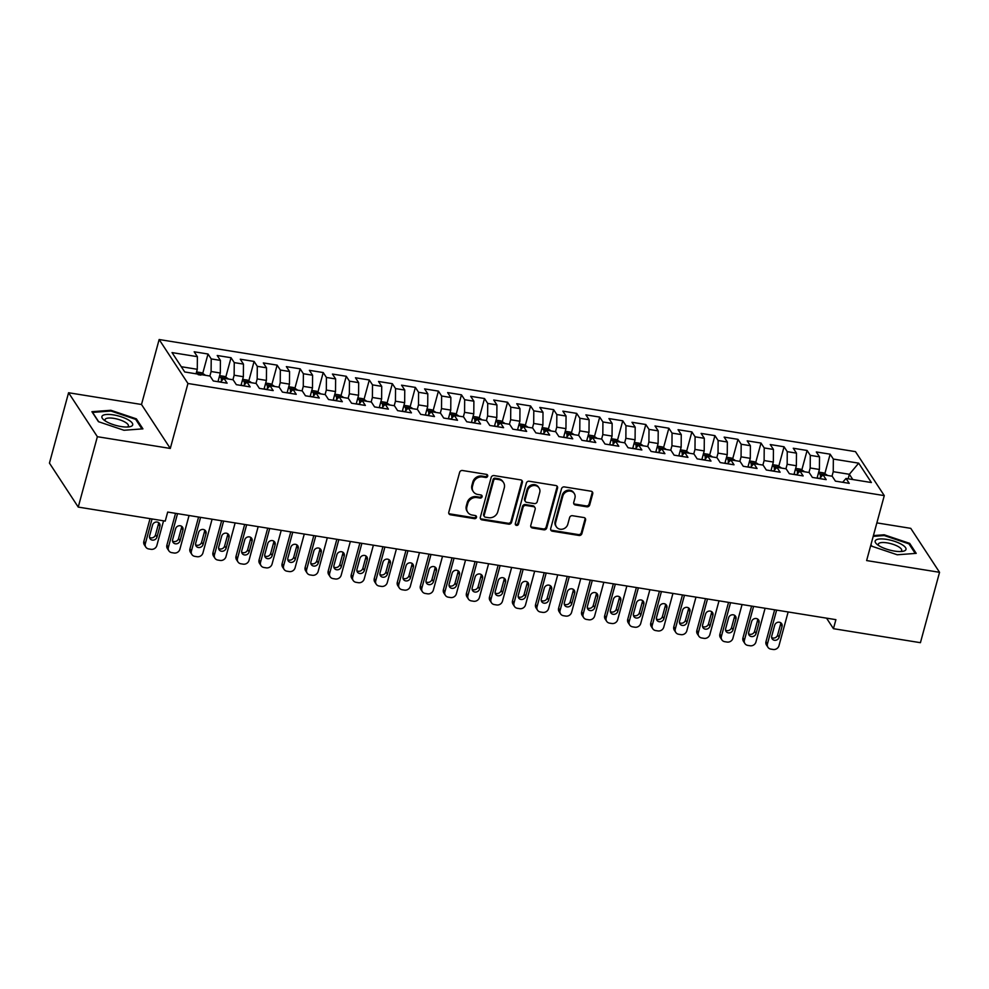 <?xml version="1.0" encoding="UTF-8"?>
<svg xmlns="http://www.w3.org/2000/svg" width="989" height="989" viewBox="0 0 989 989"><rect width="100%" height="100%" fill="white"/><g stroke="black" fill="none" stroke-linecap="round" stroke-linejoin="round"><path stroke-width="1.48" d="M487.676 476.179A1.681 1.521 146.8 0 0 486.514 474.374L462.481 470.504A2.411 2.163 146.8 0 0 459.625 472.359L448.796 512.203A2.411 2.163 146.8 0 0 450.452 514.787L474.485 518.656A1.681 1.521 146.8 0 0 476.315 516.184A1.681 1.521 146.8 0 0 475.326 515.553L472.223 515.059A7.714 6.935 146.8 0 1 467.686 512.191A7.714 6.935 146.8 0 1 466.907 506.801L467.809 503.488A7.714 6.935 146.8 0 1 476.97 497.566L480.073 498.06A1.681 1.521 146.8 0 0 481.915 495.588A1.681 1.521 146.8 0 0 480.926 494.97L477.811 494.463A7.714 6.935 146.8 0 1 473.286 491.607A7.714 6.935 146.8 0 1 472.495 486.217L473.397 482.892A7.714 6.935 146.8 0 1 482.558 476.97L485.673 477.477A1.681 1.521 146.8 0 0 487.676 476.179M473.286 491.607L472.693 490.705A7.714 6.935 146.8 0 1 471.914 485.315L472.816 482.002A7.714 6.935 146.8 0 1 481.977 476.08L485.08 476.574A1.681 1.521 146.8 0 0 487.12 474.609M448.808 513.402A2.411 2.163 146.8 0 0 449.871 513.884L473.892 517.754A1.681 1.521 146.8 0 0 475.932 515.788M467.686 512.191L467.105 511.301A7.714 6.935 146.8 0 1 466.314 505.911L467.216 502.585A7.714 6.935 146.8 0 1 476.377 496.663L479.492 497.17A1.681 1.521 146.8 0 0 481.532 495.205M586.823 506.813A2.411 2.163 146.8 0 0 589.691 504.971L592.72 493.783A2.411 2.163 146.8 0 0 591.063 491.212L564.373 486.909A2.411 2.163 146.8 0 0 561.517 488.764L550.688 528.608A2.411 2.163 146.8 0 0 552.344 531.192L579.035 535.482A2.411 2.163 146.8 0 0 581.891 533.64L585.562 520.127A2.411 2.163 146.8 0 0 583.906 517.556L572.483 515.714A2.411 2.163 146.8 0 0 569.615 517.568L567.797 524.257A6.453 5.798 146.8 0 1 562.605 529.127A6.453 5.798 146.8 0 1 556.362 526.816A6.453 5.798 146.8 0 1 555.694 522.316L562.828 496.082A6.453 5.798 146.8 0 1 568.032 491.212A6.453 5.798 146.8 0 1 574.275 493.523A6.453 5.798 146.8 0 1 574.93 498.023L573.744 502.4A2.411 2.163 146.8 0 0 575.4 504.983L586.823 506.813L586.23 505.923A2.411 2.163 146.8 0 0 589.098 504.069L592.139 492.893A2.411 2.163 146.8 0 0 592.127 491.694M835.903 619.658L167.685 512.067L165.237 521.092L78.242 507.085L97.367 436.705L170.293 448.45L187.947 383.485L884.277 495.613L866.624 560.565L939.55 572.31L920.425 642.689L833.443 628.683L835.903 619.658M522.39 482.459A2.411 2.163 146.8 0 0 520.721 479.888L494.03 475.585A2.411 2.163 146.8 0 0 491.174 477.44L480.345 517.284A2.411 2.163 146.8 0 0 482.002 519.868L508.692 524.158A2.411 2.163 146.8 0 0 511.56 522.316L522.39 482.459L521.796 481.569A2.411 2.163 146.8 0 0 521.784 480.37M529.202 481.247L555.892 485.55A2.411 2.163 146.8 0 1 557.549 488.121L546.732 527.978A2.411 2.163 146.8 0 1 543.863 529.82L532.441 527.99A2.411 2.163 146.8 0 1 530.784 525.406L535.173 509.248A2.411 2.163 146.8 0 0 533.516 506.665L525.938 505.453A2.411 2.163 146.8 0 0 523.07 507.295L518.496 524.121A1.681 1.521 146.8 0 1 515.504 524.788A1.681 1.521 146.8 0 1 515.331 523.614L526.346 483.102A2.411 2.163 146.8 0 1 529.202 481.247M187.947 383.485L159.142 339.524L855.473 451.639L884.277 495.613M202.708 373.496L208.011 354.013L194.178 351.787L197.38 356.67L172.037 352.591L184.733 371.975L210.076 376.055L213.278 380.95L227.111 383.176L223.897 378.28L233.12 379.764L236.322 384.659L250.143 386.884L246.941 381.989L256.163 383.472L259.365 388.368L273.187 390.593L269.985 385.71L279.207 387.194L282.409 392.077L296.23 394.302L293.028 389.419L302.251 390.902L305.453 395.785L319.274 398.011L316.072 393.127L325.282 394.611L328.496 399.494L342.318 401.719L339.116 396.836L348.326 398.32L351.528 403.203L365.361 405.441L362.159 400.545L371.37 402.029L374.571 406.924L388.405 409.149L385.191 404.254L394.413 405.737L397.615 410.633L411.436 412.858L408.234 407.963L417.457 409.446L420.659 414.342L434.48 416.567L431.278 411.671L440.501 413.155L443.702 418.05L457.524 420.276L454.322 415.38L463.544 416.863L466.746 421.759L480.567 423.984L477.366 419.089L486.576 420.585L489.79 425.468L503.611 427.693L500.409 422.81L509.619 424.293L512.821 429.177L526.655 431.402L523.453 426.519L532.663 428.002L535.865 432.885L549.699 435.111L546.484 430.227L555.707 431.711L558.909 436.594L572.73 438.832L569.528 433.936L578.75 435.42L581.952 440.315L595.774 442.54L592.572 437.645L601.794 439.128L604.996 444.024L618.817 446.249L615.615 441.354L624.838 442.837L628.04 447.733L641.861 449.958L638.659 445.062L647.869 446.546L651.083 451.441L664.905 453.667L661.703 448.771L670.913 450.255L674.115 455.15L687.948 457.375L684.747 452.48L693.957 453.976L697.158 458.859L710.992 461.084L707.778 456.201L717 457.684L720.202 462.568L734.023 464.793L730.822 459.91L740.044 461.393L743.246 466.276L757.067 468.502L753.865 463.618L763.088 465.102L766.29 469.985L780.111 472.21L776.909 467.327L786.131 468.811L789.333 473.706L803.155 475.932L799.953 471.036L809.163 472.519L812.377 477.415L826.198 479.64L822.996 474.745L832.206 476.228L835.408 481.124L849.242 483.349L846.04 478.453L842.653 482.286M208.011 354.013L211.213 358.908L220.423 360.392L220.324 373.001L217.963 381.705M225.752 377.205L231.043 357.721L217.221 355.496L220.423 360.392M231.043 357.721L234.245 362.617L243.467 364.1L243.368 376.71L241.007 385.413M248.795 380.913L254.086 361.43L240.265 359.205L243.467 364.1M254.086 361.43L257.288 366.326L266.511 367.809L266.412 380.419L264.038 389.122M271.839 384.622L277.13 365.139L263.309 362.914L266.511 367.809M277.13 365.139L280.332 370.034L289.554 371.518L289.456 384.128L287.082 392.831M294.883 388.343L300.174 368.848L286.353 366.622L289.554 371.518M300.174 368.848L303.376 373.743L312.598 375.227L312.487 387.836L310.126 396.54M317.926 392.052L323.218 372.556L309.384 370.331L312.598 375.227M323.218 372.556L326.419 377.452L335.63 378.935L335.531 391.545L333.169 400.248M340.958 395.761L346.261 376.277L332.428 374.052L335.63 378.935M346.261 376.277L349.463 381.161L358.673 382.644L358.574 395.254L356.213 403.957M364.001 399.469L369.305 379.986L355.471 377.761L358.673 382.644M369.305 379.986L372.507 384.869L381.717 386.353L381.618 398.963L379.257 407.678M387.045 403.178L392.336 383.695L378.515 381.47L381.717 386.353M392.336 383.695L395.538 388.578L404.761 390.062L404.662 402.684L402.3 411.387M410.089 406.887L415.38 387.404L401.559 385.178L404.761 390.062M415.38 387.404L418.582 392.299L427.804 393.783L427.705 406.392L425.332 415.096M433.133 410.596L438.424 391.112L424.602 388.887L427.804 393.783M438.424 391.112L441.626 396.008L450.848 397.491L450.749 410.101L448.376 418.804M456.176 414.304L461.467 394.821L447.646 392.596L450.848 397.491M461.467 394.821L464.669 399.717L473.892 401.2L473.78 413.81L471.419 422.513M479.22 418.013L484.511 398.53L470.677 396.305L473.892 401.2M484.511 398.53L487.713 403.425L496.923 404.909L496.824 417.519L494.463 426.222M502.251 421.734L507.555 402.239L493.721 400.013L496.923 404.909M507.555 402.239L510.757 407.134L519.967 408.618L519.868 421.227L517.507 429.931M525.295 425.443L530.586 405.947L516.765 403.722L519.967 408.618M530.586 405.947L533.8 410.843L543.01 412.326L542.912 424.936L540.55 433.639M548.339 429.152L553.63 409.669L539.809 407.443L543.01 412.326M553.63 409.669L556.832 414.552L566.054 416.035L565.955 428.645L563.594 437.348M571.382 432.861L576.674 413.377L562.852 411.152L566.054 416.035M576.674 413.377L579.875 418.26L589.098 419.744L588.999 432.354L586.625 441.057M594.426 436.569L599.717 417.086L585.896 414.861L589.098 419.744M599.717 417.086L602.919 421.969L612.142 423.453L612.043 436.075L609.669 444.778M617.47 440.278L622.761 420.795L608.94 418.57L612.142 423.453M622.761 420.795L625.963 425.678L635.185 427.174L635.074 439.784L632.713 448.487M640.513 443.987L645.805 424.504L631.971 422.278L635.185 427.174M645.805 424.504L649.007 429.399L658.217 430.883L658.118 443.492L655.756 452.196M663.545 447.696L668.848 428.212L655.015 425.987L658.217 430.883M668.848 428.212L672.05 433.108L681.26 434.591L681.161 447.201L678.8 455.904M686.589 451.404L691.88 431.921L678.058 429.696L681.26 434.591M691.88 431.921L695.094 436.817L704.304 438.3L704.205 450.91L701.844 459.613M709.632 455.113L714.923 435.63L701.102 433.405L704.304 438.3M714.923 435.63L718.125 440.525L727.348 442.009L727.249 454.619L724.888 463.322M732.676 458.834L737.967 439.339L724.146 437.113L727.348 442.009M737.967 439.339L741.169 444.234L750.391 445.718L750.292 458.327L747.919 467.031M755.72 462.543L761.011 443.06L747.19 440.834L750.391 445.718M761.011 443.06L764.213 447.943L773.435 449.426L773.336 462.036L770.963 470.739M778.763 466.252L784.054 446.768L770.233 444.543L773.435 449.426M784.054 446.768L787.256 451.652L796.479 453.135L796.368 465.745L794.006 474.448M801.807 469.96L807.098 450.477L793.265 448.252L796.479 453.135M807.098 450.477L810.3 455.36L819.51 456.844L819.411 469.466L817.05 478.169M824.838 473.669L830.142 454.186L816.308 451.961L819.51 456.844M830.142 454.186L833.344 459.069L858.687 463.161L871.383 482.533L846.04 478.453M822.996 474.745L819.609 478.577M848.142 478.8L849.366 474.287L833.245 471.691L832.009 476.204M833.344 459.069L833.245 471.691M858.687 463.161L849.366 474.287L852.815 479.554M799.953 471.036L796.565 474.868M819.411 469.466L810.201 467.982L808.977 472.495M810.3 455.36L810.201 467.982M776.909 467.327L773.522 471.16M796.368 465.745L787.157 464.261L785.934 468.774M787.256 451.652L787.157 464.261M753.865 463.618L750.478 467.451M773.336 462.036L764.114 460.553L762.89 465.065M764.213 447.943L764.114 460.553M730.822 459.91L727.447 463.73M750.292 458.327L741.07 456.844L739.846 461.356M741.169 444.234L741.07 456.844M707.778 456.201L704.403 460.021M727.249 454.619L718.026 453.135L716.802 457.647M718.125 440.525L718.026 453.135M684.747 452.48L681.359 456.312M704.205 450.91L694.983 449.426L693.759 453.939M695.094 436.817L694.983 449.426M661.703 448.771L658.315 452.603M681.161 447.201L671.951 445.718L670.715 450.23M672.05 433.108L671.951 445.718M638.659 445.062L635.272 448.895M658.118 443.492L648.908 442.009L647.684 446.521M649.007 429.399L648.908 442.009M615.615 441.354L612.228 445.186M635.074 439.784L625.864 438.3L624.64 442.812M625.963 425.678L625.864 438.3M592.572 437.645L589.184 441.477M612.043 436.075L602.82 434.591L601.596 439.104M602.919 421.969L602.82 434.591M569.528 433.936L566.153 437.768M588.999 432.354L579.777 430.87L578.553 435.383M579.875 418.26L579.777 430.87M546.484 430.227L543.109 434.06M565.955 428.645L556.733 427.161L555.509 431.674M556.832 414.552L556.733 427.161M523.453 426.519L520.066 430.339M542.912 424.936L533.689 423.453L532.465 427.965M533.8 410.843L533.689 423.453M500.409 422.81L497.022 426.63M519.868 421.227L510.658 419.744L509.422 424.256M510.757 407.134L510.658 419.744M477.366 419.089L473.978 422.921M496.824 417.519L487.614 416.035L486.39 420.548M487.713 403.425L487.614 416.035M454.322 415.38L450.935 419.212M473.78 413.81L464.57 412.326L463.347 416.839M464.669 399.717L464.57 412.326M431.278 411.671L427.891 415.504M450.749 410.101L441.527 408.618L440.303 413.13M441.626 396.008L441.527 408.618M408.234 407.963L404.86 411.795M427.705 406.392L418.483 404.909L417.259 409.421M418.582 392.299L418.483 404.909M385.191 404.254L381.816 408.086M404.662 402.684L395.439 401.2L394.215 405.713M395.538 388.578L395.439 401.2M362.159 400.545L358.772 404.377M381.618 398.963L372.396 397.479L371.172 401.991M372.507 384.869L372.396 397.479M339.116 396.836L335.728 400.669M358.574 395.254L349.364 393.77L348.128 398.283M349.463 381.161L349.364 393.77M316.072 393.127L312.685 396.948M335.531 391.545L326.321 390.062L325.097 394.574M326.419 377.452L326.321 390.062M293.028 389.419L289.641 393.239M312.487 387.836L303.277 386.353L302.053 390.865M303.376 373.743L303.277 386.353M269.985 385.71L266.597 389.53M289.456 384.128L280.233 382.644L279.009 387.156M280.332 370.034L280.233 382.644M246.941 381.989L243.566 385.821M266.412 380.419L257.189 378.935L255.966 383.448M257.288 366.326L257.189 378.935M223.897 378.28L220.522 382.113M243.368 376.71L234.146 375.227L232.922 379.739M234.245 362.617L234.146 375.227M220.324 373.001L211.102 371.518L209.878 376.03M211.213 358.908L211.102 371.518M939.55 572.31L910.758 528.349L876.86 522.884M170.293 448.45L141.501 404.489L68.575 392.744L97.367 436.705M68.575 392.744L49.45 463.112L78.242 507.085M141.501 404.489L159.142 339.524M826.557 618.15L833.443 628.683M197.38 356.67L197.281 369.293L196.057 373.805M197.281 369.293L181.284 366.709M136.383 418.854L110.867 410.274L91.903 411.696L98.455 421.685L123.971 430.264L142.923 428.855L136.383 418.854L136.074 419.966M870.889 544.89L871.742 546.2L897.258 554.78L916.21 553.358L909.67 543.357L884.154 534.777L873.411 535.593M480.357 518.483A2.411 2.163 146.8 0 0 481.42 518.965L508.111 523.268A2.411 2.163 146.8 0 0 510.967 521.413L521.796 481.569M495.687 479.084A1.681 1.521 146.8 0 0 493.672 480.382L484.177 515.356A1.681 1.521 146.8 0 0 485.339 517.16L488.615 517.692A7.714 6.935 146.8 0 0 497.776 511.77L504.279 487.861A7.714 6.935 146.8 0 0 503.488 482.471A7.714 6.935 146.8 0 0 498.963 479.616L495.687 479.084L495.093 478.194A1.681 1.521 146.8 0 0 493.091 479.48L493.672 480.382M484.35 516.542L483.757 515.64A1.681 1.521 146.8 0 1 483.584 514.465L493.091 479.48M503.488 482.471L502.907 481.569A7.714 6.935 146.8 0 0 498.369 478.713L498.963 479.616M495.093 478.194L498.369 478.713M530.796 526.605A2.411 2.163 146.8 0 0 531.859 527.088L543.27 528.93A2.411 2.163 146.8 0 0 546.138 527.075L556.968 487.231A2.411 2.163 146.8 0 0 556.955 486.032M534.925 507.555L534.344 506.665A2.411 2.163 146.8 0 0 532.923 505.775L525.344 504.551A2.411 2.163 146.8 0 0 522.489 506.405L517.915 523.23L518.496 524.121M515.306 524.281A1.681 1.521 146.8 0 0 517.915 523.23M539.734 492.473A6.453 5.798 146.8 0 0 539.067 487.973A6.453 5.798 146.8 0 0 532.824 485.661A6.453 5.798 146.8 0 0 527.632 490.532L525.122 499.766A2.411 2.163 146.8 0 0 526.778 502.35L534.357 503.574A2.411 2.163 146.8 0 0 537.212 501.72L539.734 492.473M539.067 487.973L538.486 487.07A6.453 5.798 146.8 0 0 532.243 484.758A6.453 5.798 146.8 0 0 527.038 489.629L527.632 490.532M525.357 501.46L524.776 500.558A2.411 2.163 146.8 0 1 524.529 498.876L527.038 489.629M573.756 503.599A2.411 2.163 146.8 0 0 574.819 504.081L586.23 505.923M574.275 493.523L573.682 492.621A6.453 5.798 146.8 0 0 567.439 490.321A6.453 5.798 146.8 0 0 562.247 495.18L562.828 496.082M556.362 526.816L555.769 525.925A6.453 5.798 146.8 0 1 555.113 521.413L562.247 495.18M550.7 529.807A2.411 2.163 146.8 0 0 551.751 530.289L578.441 534.592A2.411 2.163 146.8 0 0 581.309 532.737L584.981 519.237A2.411 2.163 146.8 0 0 584.969 518.038M110.657 411.053L110.867 410.274M883.943 535.568L884.154 534.777M909.361 544.482L909.67 543.357M150.044 518.644L143.85 541.44A4.908 4.413 -33.2 0 0 144.357 544.865L145.828 547.115A4.908 4.413 146.8 0 0 148.709 548.932L151.008 549.303A4.908 4.413 146.8 0 0 156.843 545.532L163.556 520.82M145.828 547.115A4.908 4.413 146.8 0 1 145.321 543.678L152.046 518.965M196.564 371.926L201.435 372.705L204.921 374.868A6.503 2.027 99.1 0 1 205.106 375.251M149.512 537.361A3.931 3.536 146.8 0 0 155.508 534.839L158.45 524.009A3.931 3.536 146.8 0 0 158.537 522.551M200.903 375.115L198.146 374.67M156.979 537.076L159.921 526.259A3.931 3.536 146.8 0 0 155.718 522.105A3.931 3.536 146.8 0 0 152.541 525.072L149.611 535.89A3.931 3.536 146.8 0 0 153.814 540.043A3.931 3.536 146.8 0 0 156.979 537.076L155.508 534.839M175.548 513.328L166.894 545.149A4.908 4.413 -33.2 0 0 167.401 548.586L168.872 550.824A4.908 4.413 146.8 0 0 171.752 552.641L174.052 553.012A4.908 4.413 146.8 0 0 179.887 549.241L189.06 515.504M168.872 550.824A4.908 4.413 146.8 0 1 168.365 547.387L177.538 513.65M219.607 375.635L224.478 376.413L227.965 378.577A6.503 2.027 99.1 0 1 228.15 378.972M172.556 541.07A3.931 3.536 146.8 0 0 178.552 538.548L181.494 527.718A3.931 3.536 146.8 0 0 181.58 526.259M223.947 378.824L221.177 378.379A6.503 2.027 99.1 0 1 221.412 381.111M180.023 540.785L182.965 529.968A3.931 3.536 146.8 0 0 178.762 525.814A3.931 3.536 146.8 0 0 175.585 528.781L172.642 539.598A3.931 3.536 146.8 0 0 176.846 543.752A3.931 3.536 146.8 0 0 180.023 540.785L178.552 538.548M198.579 517.037L189.937 548.858A4.908 4.413 -33.2 0 0 190.444 552.295L191.903 554.532A4.908 4.413 146.8 0 0 194.796 556.35L197.095 556.72A4.908 4.413 146.8 0 0 202.93 552.95L212.091 519.213M191.903 554.532A4.908 4.413 146.8 0 1 191.409 551.096L200.582 517.358M242.651 379.343L247.522 380.122L251.008 382.298A6.503 2.027 99.1 0 1 251.194 382.681M195.599 544.778A3.931 3.536 146.8 0 0 201.595 542.256L204.538 531.427A3.931 3.536 146.8 0 0 204.624 529.968M246.99 382.533L244.221 382.088A6.503 2.027 99.1 0 1 244.456 384.82M203.066 544.506L206.009 533.677A3.931 3.536 146.8 0 0 201.793 529.523A3.931 3.536 146.8 0 0 198.628 532.49L195.686 543.32A3.931 3.536 146.8 0 0 199.889 547.461A3.931 3.536 146.8 0 0 203.066 544.506L201.595 542.256M128.36 419.892A15.96 4.896 15.2 0 0 108.048 414.416A15.96 4.896 15.2 0 0 103.796 419.88A15.96 4.896 15.2 0 0 106.231 421.549A15.96 4.896 15.2 0 0 129.361 426.828A15.96 4.896 15.2 0 0 128.36 419.892M127.26 427.025A12.091 3.709 15.2 0 0 128.397 425.95A12.091 3.709 15.2 0 0 125.109 422.155A12.091 3.709 15.2 0 0 112.771 418.211A12.091 3.709 15.2 0 0 105.069 419.608A12.091 3.709 15.2 0 0 105.502 421.116M98.715 421.771L92.583 412.413L110.953 411.028L135.666 419.348L141.934 428.929M901.647 544.407A15.96 4.896 15.2 0 0 881.335 538.918A15.96 4.896 15.2 0 0 877.082 544.395A15.96 4.896 15.2 0 0 879.518 546.064A15.96 4.896 15.2 0 0 902.648 551.343A15.96 4.896 15.2 0 0 901.647 544.407M900.546 551.528A12.091 3.709 15.2 0 0 901.684 550.453A12.091 3.709 15.2 0 0 898.395 546.657A12.091 3.709 15.2 0 0 886.057 542.714A12.091 3.709 15.2 0 0 878.356 544.123A12.091 3.709 15.2 0 0 878.788 545.619M872.001 546.287L870.938 544.667M873.2 536.372L884.24 535.543L908.953 543.863L915.221 553.432M221.623 520.746L212.981 552.567A4.908 4.413 -33.2 0 0 213.476 556.003L214.947 558.241A4.908 4.413 146.8 0 0 217.84 560.058L220.139 560.429A4.908 4.413 146.8 0 0 225.974 556.671L235.135 522.921M214.947 558.241A4.908 4.413 146.8 0 1 214.452 554.804L223.613 521.067M265.695 383.052L270.566 383.831L274.04 386.007A6.503 2.027 99.1 0 1 274.237 386.39M218.643 548.487A3.931 3.536 146.8 0 0 224.639 545.965L227.581 535.148A3.931 3.536 146.8 0 0 227.668 533.677M270.034 386.254L267.265 385.809A6.503 2.027 99.1 0 1 267.487 388.529M226.11 548.215L229.04 537.386A3.931 3.536 146.8 0 0 224.837 533.232A3.931 3.536 146.8 0 0 221.672 536.199L218.73 547.028A3.931 3.536 146.8 0 0 222.933 551.182A3.931 3.536 146.8 0 0 226.11 548.215L224.639 545.965M244.666 524.454L236.025 556.275A4.908 4.413 -33.2 0 0 236.519 559.712L237.99 561.95A4.908 4.413 146.8 0 0 240.871 563.779L243.183 564.15A4.908 4.413 146.8 0 0 249.018 560.38L258.178 526.63M237.99 561.95A4.908 4.413 146.8 0 1 237.496 558.525L246.657 524.776M288.739 386.761L293.609 387.54L297.083 389.715A6.503 2.027 99.1 0 1 297.281 390.099M241.687 552.196A3.931 3.536 146.8 0 0 247.683 549.674L250.613 538.857A3.931 3.536 146.8 0 0 250.712 537.386M293.078 389.963L290.309 389.518A6.503 2.027 99.1 0 1 290.531 392.237M249.141 551.924L252.084 541.094A3.931 3.536 146.8 0 0 247.88 536.94A3.931 3.536 146.8 0 0 244.716 539.907L241.773 550.737A3.931 3.536 146.8 0 0 245.977 554.891A3.931 3.536 146.8 0 0 249.141 551.924L247.683 549.674M267.71 528.175L259.069 559.984A4.908 4.413 -33.2 0 0 259.563 563.421L261.034 565.659A4.908 4.413 146.8 0 0 263.915 567.488L266.226 567.859A4.908 4.413 146.8 0 0 272.062 564.089L281.222 530.351M261.034 565.659A4.908 4.413 146.8 0 1 260.54 562.234L269.7 528.485M311.782 390.47L316.653 391.261L320.127 393.424A6.503 2.027 99.1 0 1 320.312 393.807M264.731 555.905A3.931 3.536 146.8 0 0 270.714 553.383L273.656 542.565A3.931 3.536 146.8 0 0 273.755 541.094M316.121 393.671L313.352 393.226A6.503 2.027 99.1 0 1 313.575 395.946M272.185 555.633L275.127 544.803A3.931 3.536 146.8 0 0 270.924 540.649A3.931 3.536 146.8 0 0 267.759 543.616L264.817 554.446A3.931 3.536 146.8 0 0 269.02 558.6A3.931 3.536 146.8 0 0 272.185 555.633L270.714 553.383M290.754 531.884L282.112 563.693A4.908 4.413 -33.2 0 0 282.607 567.13L284.078 569.38A4.908 4.413 146.8 0 0 286.958 571.197L289.258 571.568A4.908 4.413 146.8 0 0 295.093 567.797L304.266 534.06M284.078 569.38A4.908 4.413 146.8 0 1 283.571 565.943L292.744 532.206M334.814 394.178L339.697 394.97L343.171 397.133A6.503 2.027 99.1 0 1 343.356 397.516M287.762 559.613A3.931 3.536 146.8 0 0 293.758 557.104L296.7 546.274A3.931 3.536 146.8 0 0 296.787 544.803M339.153 397.38L336.396 396.935A6.503 2.027 99.1 0 1 336.619 399.655M295.229 559.341L298.171 548.512A3.931 3.536 146.8 0 0 293.968 544.358A3.931 3.536 146.8 0 0 290.803 547.325L287.861 558.155A3.931 3.536 146.8 0 0 292.064 562.308A3.931 3.536 146.8 0 0 295.229 559.341L293.758 557.104M313.797 535.593L305.144 567.402A4.908 4.413 -33.2 0 0 305.65 570.838L307.122 573.088A4.908 4.413 146.8 0 0 310.002 574.906L312.301 575.277A4.908 4.413 146.8 0 0 318.137 571.506L327.31 537.769M307.122 573.088A4.908 4.413 146.8 0 1 306.615 569.652L315.788 535.914M357.857 397.887L362.728 398.678L366.214 400.842A6.503 2.027 99.1 0 1 366.4 401.225M310.806 563.334A3.931 3.536 146.8 0 0 316.801 560.812L319.744 549.983A3.931 3.536 146.8 0 0 319.83 548.524M362.197 401.089L359.44 400.644A6.503 2.027 99.1 0 1 359.662 403.364M318.273 563.05L321.215 552.221A3.931 3.536 146.8 0 0 317.012 548.079A3.931 3.536 146.8 0 0 313.834 551.034L310.905 561.863A3.931 3.536 146.8 0 0 315.108 566.017A3.931 3.536 146.8 0 0 318.273 563.05L316.801 560.812M336.841 539.302L328.187 571.123A4.908 4.413 -33.2 0 0 328.694 574.547L330.165 576.797A4.908 4.413 146.8 0 0 333.046 578.614L335.345 578.985A4.908 4.413 146.8 0 0 341.18 575.215L350.353 541.478M330.165 576.797A4.908 4.413 146.8 0 1 329.658 573.36L338.831 539.623M380.901 401.596L385.772 402.387L389.258 404.55A6.503 2.027 99.1 0 1 389.443 404.934M333.849 567.043A3.931 3.536 146.8 0 0 339.845 564.521L342.787 553.692A3.931 3.536 146.8 0 0 342.874 552.233M385.24 404.798L382.471 404.353A6.503 2.027 99.1 0 1 382.706 407.072M341.316 566.759L344.259 555.942A3.931 3.536 146.8 0 0 340.055 551.788A3.931 3.536 146.8 0 0 336.878 554.742L333.936 565.572A3.931 3.536 146.8 0 0 338.139 569.726A3.931 3.536 146.8 0 0 341.316 566.759L339.845 564.521M359.872 543.01L351.231 574.832A4.908 4.413 -33.2 0 0 351.738 578.256L353.197 580.506A4.908 4.413 146.8 0 0 356.089 582.323L358.389 582.694A4.908 4.413 146.8 0 0 364.224 578.924L373.385 545.186M353.197 580.506A4.908 4.413 146.8 0 1 352.702 577.069L361.875 543.332M403.945 405.317L408.816 406.096L412.302 408.259A6.503 2.027 99.1 0 1 412.487 408.642M356.893 570.752A3.931 3.536 146.8 0 0 362.889 568.23L365.831 557.4A3.931 3.536 146.8 0 0 365.918 555.942M408.284 408.506L405.515 408.061A6.503 2.027 99.1 0 1 405.75 410.781M364.36 570.468L367.302 559.65A3.931 3.536 146.8 0 0 363.087 555.497A3.931 3.536 146.8 0 0 359.922 558.464L356.98 569.281A3.931 3.536 146.8 0 0 361.183 573.435A3.931 3.536 146.8 0 0 364.36 570.468L362.889 568.23M382.916 546.719L374.275 578.54A4.908 4.413 -33.2 0 0 374.769 581.977L376.24 584.215A4.908 4.413 146.8 0 0 379.121 586.032L381.433 586.403A4.908 4.413 146.8 0 0 387.268 582.632L396.428 548.895M376.24 584.215A4.908 4.413 146.8 0 1 375.746 580.778L384.906 547.041M426.988 409.026L431.859 409.805L435.333 411.968A6.503 2.027 99.1 0 1 435.531 412.364M379.937 574.461A3.931 3.536 146.8 0 0 385.933 571.939L388.875 561.109A3.931 3.536 146.8 0 0 388.961 559.65M431.328 412.215L428.558 411.77A6.503 2.027 99.1 0 1 428.781 414.49M387.404 574.176L390.334 563.359A3.931 3.536 146.8 0 0 386.13 559.205A3.931 3.536 146.8 0 0 382.966 562.172L380.023 572.99A3.931 3.536 146.8 0 0 384.227 577.143A3.931 3.536 146.8 0 0 387.404 574.176L385.933 571.939M405.96 550.428L397.318 582.249A4.908 4.413 -33.2 0 0 397.813 585.686L399.284 587.923A4.908 4.413 146.8 0 0 402.164 589.741L404.476 590.112A4.908 4.413 146.8 0 0 410.311 586.341L419.472 552.604M399.284 587.923A4.908 4.413 146.8 0 1 398.79 584.487L407.95 550.749M450.032 412.734L454.903 413.513L458.377 415.689A6.503 2.027 99.1 0 1 458.575 416.072M402.98 578.169A3.931 3.536 146.8 0 0 408.976 575.647L411.906 564.818A3.931 3.536 146.8 0 0 412.005 563.359M454.371 415.924L451.602 415.479A6.503 2.027 99.1 0 1 451.825 418.211M410.435 577.897L413.377 567.068A3.931 3.536 146.8 0 0 409.174 562.914A3.931 3.536 146.8 0 0 406.009 565.881L403.067 576.711A3.931 3.536 146.8 0 0 407.27 580.852A3.931 3.536 146.8 0 0 410.435 577.897L408.976 575.647M429.003 554.137L420.362 585.958A4.908 4.413 -33.2 0 0 420.857 589.395L422.328 591.632A4.908 4.413 146.8 0 0 425.208 593.449L427.52 593.82A4.908 4.413 146.8 0 0 433.355 590.062L442.516 556.312M422.328 591.632A4.908 4.413 146.8 0 1 421.833 588.195L430.994 554.458M473.076 416.443L477.947 417.222L481.42 419.398A6.503 2.027 99.1 0 1 481.606 419.781M426.024 581.878A3.931 3.536 146.8 0 0 432.008 579.356L434.95 568.527A3.931 3.536 146.8 0 0 435.049 567.068M477.415 419.645L474.646 419.188A6.503 2.027 99.1 0 1 474.868 421.92M433.479 581.606L436.421 570.777A3.931 3.536 146.8 0 0 432.218 566.623A3.931 3.536 146.8 0 0 429.053 569.59L426.111 580.419A3.931 3.536 146.8 0 0 430.314 584.573A3.931 3.536 146.8 0 0 433.479 581.606L432.008 579.356M452.047 557.845L443.406 589.667A4.908 4.413 -33.2 0 0 443.9 593.103L445.371 595.341A4.908 4.413 146.8 0 0 448.252 597.171L450.551 597.541A4.908 4.413 146.8 0 0 456.386 593.771L465.559 560.021M445.371 595.341A4.908 4.413 146.8 0 1 444.865 591.917L454.038 558.167M496.107 420.152L500.99 420.931L504.464 423.107A6.503 2.027 99.1 0 1 504.65 423.49M449.055 585.587A3.931 3.536 146.8 0 0 455.051 583.065L457.994 572.248A3.931 3.536 146.8 0 0 458.08 570.777M500.446 423.354L497.69 422.909A6.503 2.027 99.1 0 1 497.912 425.629M456.522 585.315L459.465 574.485A3.931 3.536 146.8 0 0 455.261 570.332A3.931 3.536 146.8 0 0 452.097 573.299L449.154 584.128A3.931 3.536 146.8 0 0 453.358 588.282A3.931 3.536 146.8 0 0 456.522 585.315L455.051 583.065M475.091 561.567L466.437 593.375A4.908 4.413 -33.2 0 0 466.944 596.812L468.415 599.05A4.908 4.413 146.8 0 0 471.296 600.879L473.595 601.25A4.908 4.413 146.8 0 0 479.43 597.48L488.603 563.742M468.415 599.05A4.908 4.413 146.8 0 1 467.908 595.625L477.081 561.876M519.151 423.861L524.022 424.652L527.508 426.815A6.503 2.027 99.1 0 1 527.693 427.199M472.099 589.296A3.931 3.536 146.8 0 0 478.095 586.774L481.037 575.957A3.931 3.536 146.8 0 0 481.124 574.485M523.49 427.063L520.733 426.618A6.503 2.027 99.1 0 1 520.956 429.337M479.566 589.024L482.508 578.194A3.931 3.536 146.8 0 0 478.305 574.04A3.931 3.536 146.8 0 0 475.128 577.007L472.186 587.837A3.931 3.536 146.8 0 0 476.401 591.991A3.931 3.536 146.8 0 0 479.566 589.024L478.095 586.774M498.135 565.275L489.481 597.084A4.908 4.413 -33.2 0 0 489.988 600.521L491.459 602.771A4.908 4.413 146.8 0 0 494.339 604.588L496.639 604.959A4.908 4.413 146.8 0 0 502.474 601.188L511.647 567.451M491.459 602.771A4.908 4.413 146.8 0 1 490.952 599.334L500.125 565.597M542.195 427.569L547.065 428.361L550.552 430.524A6.503 2.027 99.1 0 1 550.737 430.907M495.143 593.004A3.931 3.536 146.8 0 0 501.139 590.495L504.081 579.665A3.931 3.536 146.8 0 0 504.167 578.194M546.534 430.771L543.765 430.326A6.503 2.027 99.1 0 1 543.999 433.046M502.61 592.732L505.552 581.903A3.931 3.536 146.8 0 0 501.349 577.749A3.931 3.536 146.8 0 0 498.172 580.716L495.229 591.546A3.931 3.536 146.8 0 0 499.433 595.699A3.931 3.536 146.8 0 0 502.61 592.732L501.139 590.495M521.166 568.984L512.525 600.793A4.908 4.413 -33.2 0 0 513.031 604.23L514.49 606.48A4.908 4.413 146.8 0 0 517.383 608.297L519.682 608.668A4.908 4.413 146.8 0 0 525.518 604.897L534.678 571.16M514.49 606.48A4.908 4.413 146.8 0 1 513.996 603.043L523.169 569.305M565.238 431.278L570.109 432.069L573.595 434.233A6.503 2.027 99.1 0 1 573.781 434.616M518.187 596.726A3.931 3.536 146.8 0 0 524.182 594.204L527.125 583.374A3.931 3.536 146.8 0 0 527.211 581.915M569.577 434.48L566.808 434.035A6.503 2.027 99.1 0 1 567.043 436.755M525.654 596.441L528.596 585.612A3.931 3.536 146.8 0 0 524.38 581.47A3.931 3.536 146.8 0 0 521.215 584.425L518.273 595.254A3.931 3.536 146.8 0 0 522.476 599.408A3.931 3.536 146.8 0 0 525.654 596.441L524.182 594.204M544.21 572.693L535.568 604.514A4.908 4.413 -33.2 0 0 536.063 607.938L537.534 610.188A4.908 4.413 146.8 0 0 540.414 612.006L542.726 612.376A4.908 4.413 146.8 0 0 548.561 608.606L557.722 574.869M537.534 610.188A4.908 4.413 146.8 0 1 537.039 606.752L546.2 573.014M588.282 434.987L593.153 435.778L596.627 437.942A6.503 2.027 99.1 0 1 596.824 438.325M541.23 600.434A3.931 3.536 146.8 0 0 547.226 597.912L550.168 587.083A3.931 3.536 146.8 0 0 550.255 585.624M592.621 438.189L589.852 437.744A6.503 2.027 99.1 0 1 590.074 440.464M548.685 600.15L551.627 589.32A3.931 3.536 146.8 0 0 547.424 585.179A3.931 3.536 146.8 0 0 544.259 588.134L541.317 598.963A3.931 3.536 146.8 0 0 545.52 603.117A3.931 3.536 146.8 0 0 548.685 600.15L547.226 597.912M567.253 576.402L558.612 608.223A4.908 4.413 -33.2 0 0 559.106 611.647L560.578 613.897A4.908 4.413 146.8 0 0 563.458 615.714L565.77 616.085A4.908 4.413 146.8 0 0 571.605 612.315L580.766 578.577M560.578 613.897A4.908 4.413 146.8 0 1 560.083 610.46L569.244 576.723M611.326 438.708L616.196 439.487L619.67 441.65A6.503 2.027 99.1 0 1 619.868 442.034M564.274 604.143A3.931 3.536 146.8 0 0 570.257 601.621L573.2 590.792A3.931 3.536 146.8 0 0 573.299 589.333M615.665 441.898L612.896 441.453A6.503 2.027 99.1 0 1 613.118 444.172M571.729 603.859L574.671 593.041A3.931 3.536 146.8 0 0 570.468 588.888A3.931 3.536 146.8 0 0 567.303 591.855L564.36 602.672A3.931 3.536 146.8 0 0 568.564 606.826A3.931 3.536 146.8 0 0 571.729 603.859L570.257 601.621M590.297 580.11L581.656 611.931A4.908 4.413 -33.2 0 0 582.15 615.356L583.621 617.606A4.908 4.413 146.8 0 0 586.502 619.423L588.814 619.794A4.908 4.413 146.8 0 0 594.636 616.023L603.809 582.286M583.621 617.606A4.908 4.413 146.8 0 1 583.127 614.169L592.287 580.432M634.369 442.417L639.24 443.196L642.714 445.359A6.503 2.027 99.1 0 1 642.899 445.755M587.318 607.852A3.931 3.536 146.8 0 0 593.301 605.33L596.243 594.5A3.931 3.536 146.8 0 0 596.33 593.041M638.709 445.606L635.939 445.161A6.503 2.027 99.1 0 1 636.162 447.881M594.772 607.567L597.715 596.75A3.931 3.536 146.8 0 0 593.511 592.596A3.931 3.536 146.8 0 0 590.346 595.563L587.404 606.381A3.931 3.536 146.8 0 0 591.607 610.534A3.931 3.536 146.8 0 0 594.772 607.567L593.301 605.33M613.341 583.819L604.699 615.64A4.908 4.413 -33.2 0 0 605.194 619.077L606.665 621.315A4.908 4.413 146.8 0 0 609.545 623.132L611.845 623.503A4.908 4.413 146.8 0 0 617.68 619.732L626.853 585.995M606.665 621.315A4.908 4.413 146.8 0 1 606.158 617.878L615.331 584.14M657.401 446.126L662.284 446.904L665.758 449.068A6.503 2.027 99.1 0 1 665.943 449.463M610.349 611.561A3.931 3.536 146.8 0 0 616.345 609.039L619.287 598.209A3.931 3.536 146.8 0 0 619.374 596.75M661.74 449.315L658.983 448.87A6.503 2.027 99.1 0 1 659.206 451.602M617.816 611.289L620.758 600.459A3.931 3.536 146.8 0 0 616.555 596.305A3.931 3.536 146.8 0 0 613.39 599.272L610.448 610.102A3.931 3.536 146.8 0 0 614.651 614.243A3.931 3.536 146.8 0 0 617.816 611.289L616.345 609.039M636.384 587.528L627.731 619.349A4.908 4.413 -33.2 0 0 628.238 622.786L629.709 625.023A4.908 4.413 146.8 0 0 632.589 626.841L634.889 627.211A4.908 4.413 146.8 0 0 640.724 623.453L649.897 589.704M629.709 625.023A4.908 4.413 146.8 0 1 629.202 621.587L638.375 587.849M680.444 449.834L685.315 450.613L688.801 452.789A6.503 2.027 99.1 0 1 688.987 453.172M633.393 615.269A3.931 3.536 146.8 0 0 639.389 612.747L642.331 601.918A3.931 3.536 146.8 0 0 642.417 600.459M684.784 453.024L682.027 452.579A6.503 2.027 99.1 0 1 682.249 455.311M640.86 614.997L643.802 604.168A3.931 3.536 146.8 0 0 639.599 600.014A3.931 3.536 146.8 0 0 636.421 602.981L633.479 613.81A3.931 3.536 146.8 0 0 637.695 617.964A3.931 3.536 146.8 0 0 640.86 614.997L639.389 612.747M659.428 591.237L650.774 623.058A4.908 4.413 -33.2 0 0 651.281 626.494L652.752 628.732A4.908 4.413 146.8 0 0 655.633 630.562L657.932 630.933A4.908 4.413 146.8 0 0 663.767 627.162L672.94 593.412M652.752 628.732A4.908 4.413 146.8 0 1 652.246 625.308L661.418 591.558M703.488 453.543L708.359 454.322L711.845 456.498A6.503 2.027 99.1 0 1 712.031 456.881M656.436 618.978A3.931 3.536 146.8 0 0 662.432 616.456L665.374 605.639A3.931 3.536 146.8 0 0 665.461 604.168M707.827 456.745L705.058 456.3A6.503 2.027 99.1 0 1 705.293 459.02M663.903 618.706L666.846 607.876A3.931 3.536 146.8 0 0 662.642 603.723A3.931 3.536 146.8 0 0 659.465 606.69L656.523 617.519A3.931 3.536 146.8 0 0 660.726 621.673A3.931 3.536 146.8 0 0 663.903 618.706L662.432 616.456M682.459 594.958L673.818 626.766A4.908 4.413 -33.2 0 0 674.325 630.203L675.784 632.441A4.908 4.413 146.8 0 0 678.677 634.27L680.976 634.641A4.908 4.413 146.8 0 0 686.811 630.871L695.972 597.133M675.784 632.441A4.908 4.413 146.8 0 1 675.289 629.016L684.462 595.267M726.532 457.252L731.403 458.043L734.889 460.206A6.503 2.027 99.1 0 1 735.074 460.59M679.48 622.687A3.931 3.536 146.8 0 0 685.476 620.165L688.418 609.348A3.931 3.536 146.8 0 0 688.505 607.876M730.871 460.454L728.102 460.009A6.503 2.027 99.1 0 1 728.337 462.728M686.947 622.415L689.889 611.585A3.931 3.536 146.8 0 0 685.674 607.431A3.931 3.536 146.8 0 0 682.509 610.398L679.567 621.228A3.931 3.536 146.8 0 0 683.77 625.382A3.931 3.536 146.8 0 0 686.947 622.415L685.476 620.165M705.503 598.666L696.862 630.475A4.908 4.413 -33.2 0 0 697.356 633.912L698.827 636.15A4.908 4.413 146.8 0 0 701.708 637.979L704.02 638.35A4.908 4.413 146.8 0 0 709.855 634.579L719.015 600.842M698.827 636.15A4.908 4.413 146.8 0 1 698.333 632.725L707.494 598.988M749.575 460.961L754.446 461.752L757.92 463.915A6.503 2.027 99.1 0 1 758.118 464.298M702.524 626.396A3.931 3.536 146.8 0 0 708.52 623.886L711.462 613.056A3.931 3.536 146.8 0 0 711.548 611.585M753.915 464.162L751.146 463.717A6.503 2.027 99.1 0 1 751.368 466.437M709.978 626.124L712.921 615.294A3.931 3.536 146.8 0 0 708.717 611.14A3.931 3.536 146.8 0 0 705.553 614.107L702.61 624.937A3.931 3.536 146.8 0 0 706.814 629.091A3.931 3.536 146.8 0 0 709.978 626.124L708.52 623.886M728.547 602.375L719.905 634.184A4.908 4.413 -33.2 0 0 720.4 637.621L721.871 639.871A4.908 4.413 146.8 0 0 724.752 641.688L727.063 642.059A4.908 4.413 146.8 0 0 732.898 638.288L742.059 604.551M721.871 639.871A4.908 4.413 146.8 0 1 721.377 636.434L730.537 602.697M772.619 464.669L777.49 465.46L780.964 467.624A6.503 2.027 99.1 0 1 781.162 468.007M725.567 630.117A3.931 3.536 146.8 0 0 731.551 627.595L734.493 616.765A3.931 3.536 146.8 0 0 734.592 615.306M776.958 467.871L774.189 467.426A6.503 2.027 99.1 0 1 774.412 470.146M733.022 629.832L735.964 619.003A3.931 3.536 146.8 0 0 731.761 614.861A3.931 3.536 146.8 0 0 728.596 617.816L725.654 628.645A3.931 3.536 146.8 0 0 729.857 632.799A3.931 3.536 146.8 0 0 733.022 629.832L731.551 627.595M751.591 606.084L742.949 637.905A4.908 4.413 -33.2 0 0 743.444 641.329L744.915 643.579A4.908 4.413 146.8 0 0 747.795 645.397L750.107 645.768A4.908 4.413 146.8 0 0 755.93 641.997L765.103 608.26M744.915 643.579A4.908 4.413 146.8 0 1 744.42 640.143L753.581 606.405M795.663 468.378L800.534 469.169L804.008 471.333A6.503 2.027 99.1 0 1 804.193 471.716M748.611 633.825A3.931 3.536 146.8 0 0 754.595 631.303L757.537 620.474A3.931 3.536 146.8 0 0 757.623 619.015M799.99 471.58L797.233 471.135A6.503 2.027 99.1 0 1 797.455 473.855M756.066 633.541L759.008 622.711A3.931 3.536 146.8 0 0 754.805 618.57A3.931 3.536 146.8 0 0 751.64 621.525L748.698 632.354A3.931 3.536 146.8 0 0 752.901 636.508A3.931 3.536 146.8 0 0 756.066 633.541L754.595 631.303M774.634 609.793L765.993 641.614A4.908 4.413 -33.2 0 0 766.487 645.038L767.959 647.288A4.908 4.413 146.8 0 0 770.839 649.105L773.138 649.476A4.908 4.413 146.8 0 0 778.973 645.706L788.146 611.968M767.959 647.288A4.908 4.413 146.8 0 1 767.452 643.851L776.625 610.114M818.694 472.099L823.565 472.878L827.051 475.041A6.503 2.027 99.1 0 1 827.237 475.425M771.643 637.534A3.931 3.536 146.8 0 0 777.638 635.012L780.581 624.183A3.931 3.536 146.8 0 0 780.667 622.724M823.033 475.289L820.277 474.844A6.503 2.027 99.1 0 1 820.499 477.563M779.109 637.25L782.052 626.433A3.931 3.536 146.8 0 0 777.849 622.279A3.931 3.536 146.8 0 0 774.684 625.246L771.741 636.063A3.931 3.536 146.8 0 0 775.945 640.217A3.931 3.536 146.8 0 0 779.109 637.25L777.638 635.012M481.977 476.08L482.558 476.97M472.816 482.002L473.397 482.892M471.914 485.315L472.495 486.217M479.492 497.17L480.073 498.06M476.377 496.663L476.97 497.566M467.216 502.585L467.809 503.488M466.314 505.911L466.907 506.801M473.892 517.754L474.485 518.656M449.871 513.884L450.452 514.787M485.08 476.574L485.673 477.477M510.967 521.413L511.56 522.316M508.111 523.268L508.692 524.158M481.42 518.965L482.002 519.868M483.584 514.465L484.177 515.356M556.968 487.231L557.549 488.121M546.138 527.075L546.732 527.978M543.27 528.93L543.863 529.82M531.859 527.088L532.441 527.99M532.923 505.775L533.516 506.665M525.344 504.551L525.938 505.453M522.489 506.405L523.07 507.295M524.529 498.876L525.122 499.766M574.819 504.081L575.4 504.983M555.113 521.413L555.694 522.316M584.981 519.237L585.562 520.127M581.309 532.737L581.891 533.64M578.441 534.592L579.035 535.482M551.751 530.289L552.344 531.192M592.139 492.893L592.72 493.783M589.098 504.069L589.691 504.971M145.321 543.678L143.85 541.44M204.834 374.819L196.156 373.422M158.45 524.009L159.921 526.259M168.365 547.387L166.894 545.149M227.878 378.527L219.199 377.13M220.658 381.964L218 381.531M181.494 527.718L182.965 529.968M191.409 551.096L189.937 548.858M250.922 382.236L242.243 380.839M243.702 385.673L241.044 385.24M204.538 531.427L206.009 533.677M214.452 554.804L212.981 552.567M273.953 385.945L265.287 384.548M266.733 389.382L264.088 388.949M227.581 535.148L229.04 537.386M237.496 558.525L236.025 556.275M296.997 389.654L288.331 388.257M289.777 393.09L287.131 392.658M250.613 538.857L252.084 541.094M260.54 562.234L259.069 559.984M320.04 393.362L311.374 391.965M312.821 396.799L310.175 396.379M273.656 542.565L275.127 544.803M283.571 565.943L282.112 563.693M343.084 397.071L334.406 395.687M335.864 400.508L333.219 400.088M296.7 546.274L298.171 548.512M306.615 569.652L305.144 567.402M366.128 400.792L357.449 399.395M358.908 404.217L356.263 403.796M319.744 549.983L321.215 552.221M329.658 573.36L328.187 571.123M389.172 404.501L380.493 403.104M381.952 407.925L379.294 407.505M342.787 553.692L344.259 555.942M352.702 577.069L351.231 574.832M412.215 408.21L403.537 406.813M404.996 411.634L402.338 411.214M365.831 557.4L367.302 559.65M375.746 580.778L374.275 578.54M435.247 411.918L426.58 410.522M428.027 415.355L425.381 414.923M388.875 561.109L390.334 563.359M398.79 584.487L397.318 582.249M458.29 415.627L449.624 414.23M451.071 419.064L448.425 418.631M411.906 564.818L413.377 567.068M421.833 588.195L420.362 585.958M481.334 419.336L472.668 417.939M474.114 422.773L471.469 422.34M434.95 568.527L436.421 570.777M444.865 591.917L443.406 589.667M504.378 423.045L495.699 421.648M497.158 426.482L494.512 426.049M457.994 572.248L459.465 574.485M467.908 595.625L466.437 593.375M527.421 426.754L518.743 425.357M520.202 430.19L517.556 429.77M481.037 575.957L482.508 578.194M490.952 599.334L489.481 597.084M550.465 430.462L541.787 429.078M543.245 433.899L540.587 433.479M504.081 579.665L505.552 581.903M513.996 603.043L512.525 600.793M573.509 434.183L564.83 432.786M566.289 437.608L563.631 437.187M527.125 583.374L528.596 585.612M537.039 606.752L535.568 604.514M596.54 437.892L587.874 436.495M589.32 441.317L586.675 440.896M550.168 587.083L551.627 589.32M560.083 610.46L558.612 608.223M619.584 441.601L610.918 440.204M612.364 445.025L609.719 444.605M573.2 590.792L574.671 593.041M583.127 614.169L581.656 611.931M642.627 445.31L633.961 443.913M635.408 448.746L632.762 448.314M596.243 594.5L597.715 596.75M606.158 617.878L604.699 615.64M665.671 449.018L656.993 447.621M658.451 452.455L655.806 452.022M619.287 598.209L620.758 600.459M629.202 621.587L627.731 619.349M688.715 452.727L680.036 451.33M681.495 456.164L678.85 455.731M642.331 601.918L643.802 604.168M652.246 625.308L650.774 623.058M711.759 456.436L703.08 455.039M704.539 459.873L701.881 459.44M665.374 605.639L666.846 607.876M675.289 629.016L673.818 626.766M734.802 460.145L726.124 458.748M727.583 463.581L724.925 463.161M688.418 609.348L689.889 611.585M698.333 632.725L696.862 630.475M757.834 463.853L749.168 462.469M750.614 467.29L747.968 466.87M711.462 613.056L712.921 615.294M721.377 636.434L719.905 634.184M780.877 467.574L772.211 466.178M773.658 470.999L771.012 470.579M734.493 616.765L735.964 619.003M744.42 640.143L742.949 637.905M803.921 471.283L795.255 469.886M796.701 474.708L794.056 474.287M757.537 620.474L759.008 622.711M767.452 643.851L765.993 641.614M826.965 474.992L818.286 473.595M819.745 478.416L817.099 477.996M780.581 624.183L782.052 626.433"/></g></svg>
